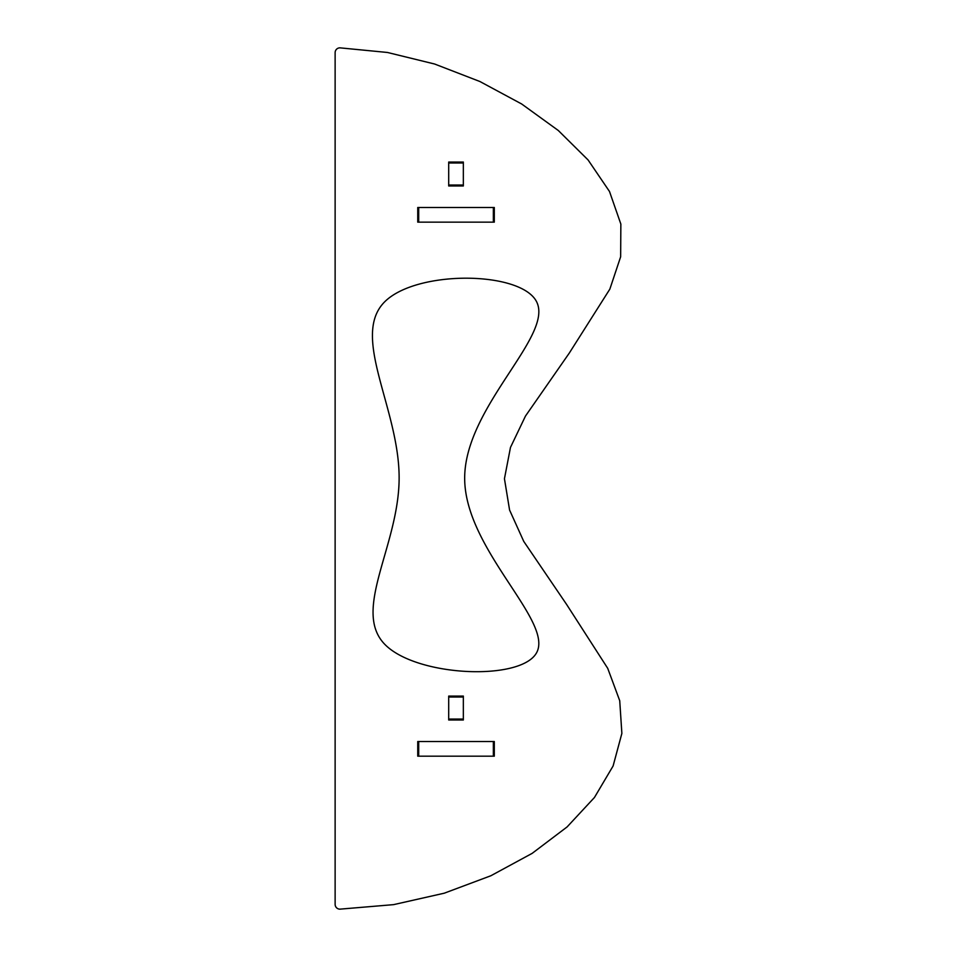 <?xml version="1.0" encoding="UTF-8"?>
<svg xmlns="http://www.w3.org/2000/svg" width="957" height="957" viewBox="0 0 957 957"><rect width="100%" height="100%" fill="white"/><g stroke="black" fill="none" stroke-linecap="round" stroke-linejoin="round"><path stroke-width="1.44" d="M493.345 756.174L417.742 756.174L417.742 741.531L417.742 756.174L494.302 756.174L494.302 741.531L417.742 741.531L494.302 741.531L494.302 756.174L493.345 756.174L493.345 741.531M463.344 162.044L448.701 162.044L448.701 185.969L448.701 162.044L463.344 162.044L463.344 185.969L448.701 185.969L463.344 185.969L463.344 162.044M536.303 653.248C554.821 621.966 464.911 549.94 464.671 478.5C464.42 406.593 554.976 335.273 536.303 301.18C519.663 270.831 416.391 270.006 384.618 301.886C350.286 336.338 399.476 408.998 399.129 478.5C398.794 545.825 351.961 610.183 384.618 644.157C415.84 676.623 519.687 681.324 536.303 653.248C554.821 621.966 464.911 549.94 464.671 478.5C464.42 406.593 554.976 335.273 536.303 301.18C519.663 270.831 416.391 270.006 384.618 301.886C350.286 336.338 399.476 408.998 399.129 478.5C398.794 545.825 351.961 610.183 384.618 644.157C415.84 676.623 519.687 681.324 536.303 653.248M418.699 222.144L494.302 222.144L494.302 207.502L494.302 222.144L417.742 222.144L417.742 207.502L417.742 222.144L418.699 222.144L418.699 207.502L417.742 207.502L494.302 207.502L418.699 207.502M335.129 904.365A4.785 4.785 0 0 0 339.974 909.15L393.59 904.64L444.263 893.192L490.845 875.763L532.164 853.357L567.094 826.932L594.453 797.48L613.102 765.983L621.871 733.409L619.729 700.715L607.731 668.357L566.628 604.477L523.754 541.411L509.579 510.045L504.447 478.727L510.476 447.421L525.477 416.056L569.355 352.989L609.848 289.122L620.65 256.775L620.854 224.082L609.501 191.496L588.1 159.975L558.29 130.487L521.685 104.002L479.924 81.524L434.634 64.023L387.441 52.468L339.998 47.85A4.785 4.785 0 0 0 335.129 52.635L335.129 904.365L335.129 52.635M463.344 696.074L448.701 696.074L448.701 719.999L448.701 696.074L463.344 696.074L463.344 719.999L448.701 719.999L463.344 719.999L463.344 696.074M418.699 756.174L418.699 741.531M463.344 163.001L448.701 163.001M463.344 185.012L448.701 185.012M493.345 222.144L493.345 207.502M463.344 697.031L448.701 697.031M463.344 719.042L448.701 719.042"/></g></svg>
